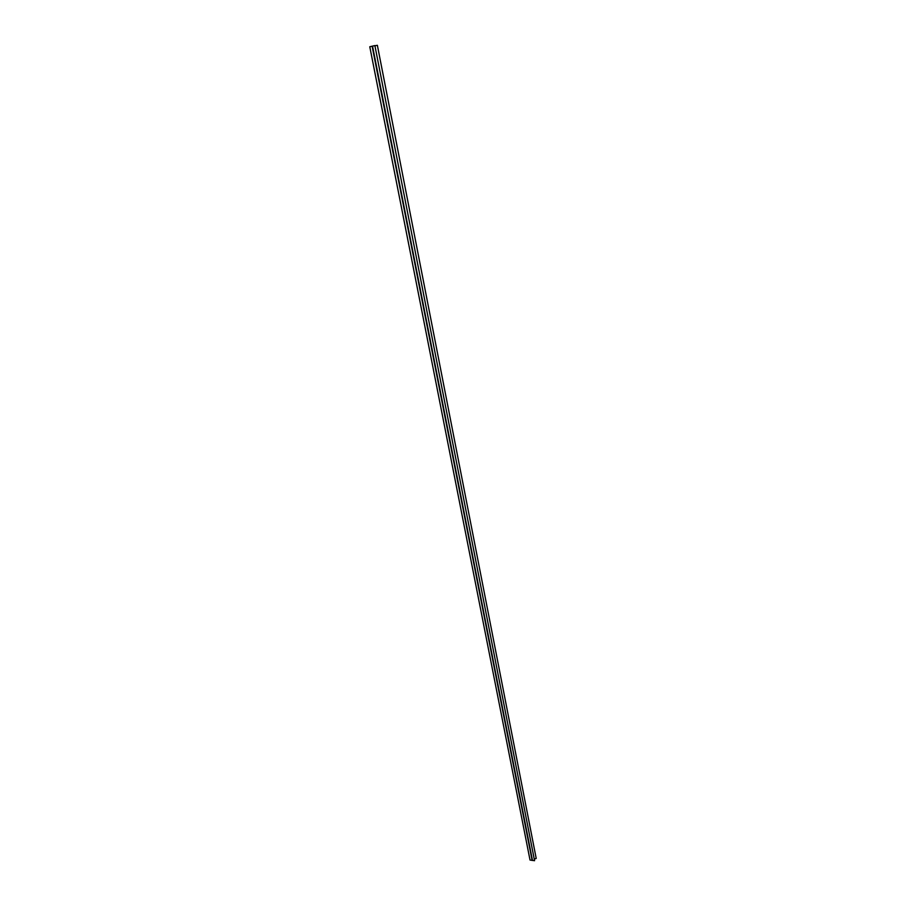 <?xml version="1.0" encoding="UTF-8"?>
<svg xmlns="http://www.w3.org/2000/svg" width="906" height="906" viewBox="0 0 906 906"><rect width="100%" height="100%" fill="white"/><g stroke="black" fill="none" stroke-linecap="round" stroke-linejoin="round"><path stroke-width="1.36" d="M372.525 46.115L532.468 860.394L534.563 860.7L374.88 45.572L369.784 46.75L530.021 860.043L532.116 860.349L372.128 46.206M374.914 45.753L377.372 45.3L536.216 858.458L534.246 859.126M532.207 860.485L372.196 46.172"/></g></svg>
